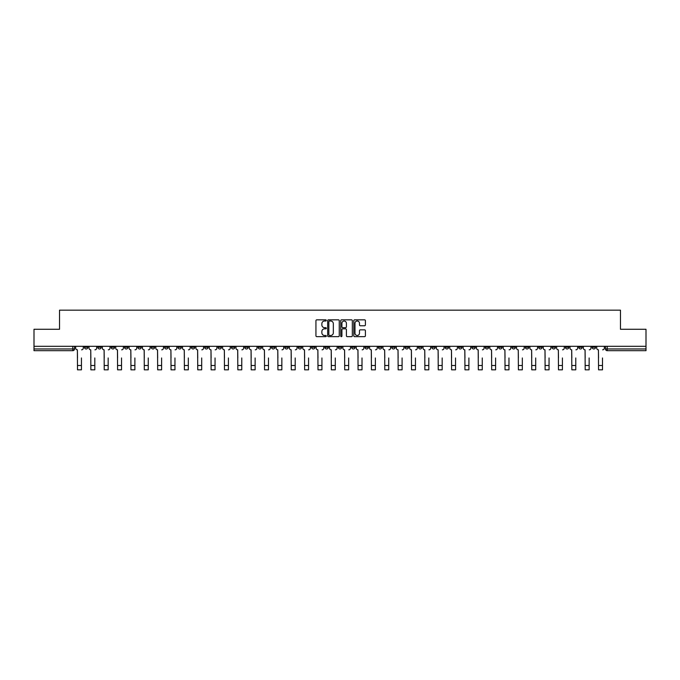 <?xml version="1.0" encoding="UTF-8"?>
<svg xmlns="http://www.w3.org/2000/svg" width="680" height="680" viewBox="0 0 680 680"><rect width="100%" height="100%" fill="white"/><g stroke="black" fill="none" stroke-linecap="round" stroke-linejoin="round"><path stroke-width="1.02" d="M326.298 320.425A0.586 0.586 0 0 0 325.712 319.838L316.778 319.838A0.842 0.842 0 0 0 315.936 320.679L315.936 335.809A0.842 0.842 0 0 0 316.778 336.651L325.712 336.651A0.586 0.586 0 0 0 326.298 336.065A0.586 0.586 0 0 0 325.712 335.478L324.555 335.478A2.686 2.686 0 0 1 321.861 332.784L321.861 331.525A2.686 2.686 0 0 1 324.555 328.831L325.712 328.831A0.586 0.586 0 0 0 326.298 328.245A0.586 0.586 0 0 0 325.712 327.658L324.555 327.658A2.686 2.686 0 0 1 321.861 324.964L321.861 323.705A2.686 2.686 0 0 1 324.555 321.019L325.712 321.019A0.586 0.586 0 0 0 326.298 320.425M525.334 346.315L525.334 347.259L528.76 347.259A1.717 1.717 0 0 1 527.042 348.967A1.717 1.717 0 0 1 525.334 347.259L525.334 346.315M445.171 346.315L445.171 347.259L448.596 347.259A1.717 1.717 0 0 1 446.879 348.967A1.717 1.717 0 0 1 445.171 347.259L445.171 346.315M431.808 346.315L431.808 347.259L435.234 347.259A1.717 1.717 0 0 1 433.525 348.967A1.717 1.717 0 0 1 431.808 347.259L431.808 346.315M351.645 346.315L351.645 347.259L355.07 347.259A1.717 1.717 0 0 1 353.362 348.967A1.717 1.717 0 0 1 351.645 347.259L351.645 346.315M338.283 346.315L338.283 347.259L341.717 347.259A1.717 1.717 0 0 1 340 348.967A1.717 1.717 0 0 1 338.283 347.259L338.283 346.315M324.929 346.315L324.929 347.259L328.355 347.259A1.717 1.717 0 0 1 326.638 348.967A1.717 1.717 0 0 1 324.929 347.259L324.929 346.315M298.205 346.315L298.205 347.259L301.631 347.259A1.717 1.717 0 0 1 299.923 348.967A1.717 1.717 0 0 1 298.205 347.259L298.205 346.315M271.49 347.259L271.49 346.315L271.49 347.259A1.717 1.717 0 0 0 273.199 348.967A1.717 1.717 0 0 1 271.49 347.259L274.916 347.259A1.717 1.717 0 0 1 273.199 348.967A1.717 1.717 0 0 0 274.916 347.259L274.916 346.315L274.916 347.259M258.128 347.259L258.128 346.315L258.128 347.259A1.717 1.717 0 0 0 259.837 348.967A1.717 1.717 0 0 1 258.128 347.259L261.553 347.259A1.717 1.717 0 0 1 259.837 348.967M244.766 347.259L244.766 346.315L244.766 347.259A1.717 1.717 0 0 0 246.475 348.967A1.717 1.717 0 0 1 244.766 347.259L248.191 347.259A1.717 1.717 0 0 1 246.475 348.967A1.717 1.717 0 0 0 248.191 347.259L248.191 346.315L248.191 347.259M231.404 346.315L231.404 347.259L234.829 347.259A1.717 1.717 0 0 1 233.121 348.967A1.717 1.717 0 0 1 231.404 347.259L231.404 346.315M218.042 346.315L218.042 347.259L221.468 347.259A1.717 1.717 0 0 1 219.759 348.967A1.717 1.717 0 0 1 218.042 347.259L218.042 346.315M204.689 346.315L204.689 347.259L208.114 347.259A1.717 1.717 0 0 1 206.397 348.967A1.717 1.717 0 0 1 204.689 347.259L204.689 346.315M191.327 347.259L191.327 346.315L191.327 347.259A1.717 1.717 0 0 0 193.035 348.967A1.717 1.717 0 0 1 191.327 347.259L194.752 347.259A1.717 1.717 0 0 1 193.035 348.967M164.602 347.259L164.602 346.315L164.602 347.259A1.717 1.717 0 0 0 166.319 348.967A1.717 1.717 0 0 1 164.602 347.259L168.028 347.259A1.717 1.717 0 0 1 166.319 348.967A1.717 1.717 0 0 0 168.028 347.259L168.028 346.315L168.028 347.259M151.24 347.259L151.24 346.315L151.24 347.259A1.717 1.717 0 0 0 152.957 348.967A1.717 1.717 0 0 1 151.24 347.259L154.666 347.259A1.717 1.717 0 0 1 152.957 348.967A1.717 1.717 0 0 0 154.666 347.259L154.666 346.315L154.666 347.259M137.887 347.259L137.887 346.315L137.887 347.259A1.717 1.717 0 0 0 139.595 348.967A1.717 1.717 0 0 1 137.887 347.259L141.312 347.259A1.717 1.717 0 0 1 139.595 348.967A1.717 1.717 0 0 0 141.312 347.259L141.312 346.315L141.312 347.259M124.525 347.259L124.525 346.315L124.525 347.259A1.717 1.717 0 0 0 126.233 348.967A1.717 1.717 0 0 1 124.525 347.259L127.95 347.259A1.717 1.717 0 0 1 126.233 348.967M111.163 347.259L111.163 346.315L111.163 347.259A1.717 1.717 0 0 0 112.88 348.967A1.717 1.717 0 0 1 111.163 347.259L114.588 347.259A1.717 1.717 0 0 1 112.88 348.967A1.717 1.717 0 0 0 114.588 347.259L114.588 346.315L114.588 347.259M97.801 347.259L97.801 346.315L97.801 347.259A1.717 1.717 0 0 0 99.518 348.967A1.717 1.717 0 0 1 97.801 347.259L101.227 347.259A1.717 1.717 0 0 1 99.518 348.967A1.717 1.717 0 0 0 101.227 347.259L101.227 346.315L101.227 347.259M364.565 325.762A0.842 0.842 0 0 0 365.406 324.921L365.406 320.679A0.842 0.842 0 0 0 364.565 319.838L354.646 319.838A0.842 0.842 0 0 0 353.804 320.679L353.804 335.809A0.842 0.842 0 0 0 354.646 336.651L364.565 336.651A0.842 0.842 0 0 0 365.406 335.809L365.406 330.684A0.842 0.842 0 0 0 364.565 329.842L360.324 329.842A0.842 0.842 0 0 0 359.482 330.684L359.482 333.225A2.252 2.252 0 0 1 357.229 335.478A2.252 2.252 0 0 1 354.986 333.225L354.986 323.264A2.252 2.252 0 0 1 357.229 321.019A2.252 2.252 0 0 1 359.482 323.264L359.482 324.921A0.842 0.842 0 0 0 360.324 325.762L364.565 325.762M34 346.315L34 329.273L59.526 329.273L59.526 310.173L620.475 310.173L620.475 329.273L646 329.273L646 346.315L34 346.315L34 348.967L74.511 348.967L74.511 346.315L74.511 348.967A1.717 1.717 0 0 1 72.794 350.684L34 350.684L34 348.967M339.26 320.679A0.842 0.842 0 0 0 338.427 319.838L328.508 319.838A0.842 0.842 0 0 0 327.666 320.679L327.666 335.809A0.842 0.842 0 0 0 328.508 336.651L338.427 336.651A0.842 0.842 0 0 0 339.26 335.809L339.26 320.679M341.572 319.838L351.492 319.838A0.842 0.842 0 0 1 352.333 320.679L352.333 335.809A0.842 0.842 0 0 1 351.492 336.651L347.25 336.651A0.842 0.842 0 0 1 346.409 335.809L346.409 329.673A0.842 0.842 0 0 0 345.567 328.831L342.754 328.831A0.842 0.842 0 0 0 341.912 329.673L341.912 336.065A0.586 0.586 0 0 1 341.326 336.651A0.586 0.586 0 0 1 340.74 336.065L340.74 320.679A0.842 0.842 0 0 1 341.572 319.838M605.489 346.315L605.489 348.967L646 348.967L646 350.684L607.206 350.684A1.717 1.717 0 0 1 605.489 348.967A1.717 1.717 0 0 0 607.206 350.684L607.206 346.315M646 346.315L646 348.967M595.553 347.259L595.553 346.315L595.553 347.259A1.717 1.717 0 0 1 593.844 348.967A1.717 1.717 0 0 1 592.127 347.259L595.553 347.259A1.717 1.717 0 0 1 593.844 348.967M592.127 346.315L592.127 347.259M582.199 346.315L582.199 347.259A1.717 1.717 0 0 1 580.482 348.967A1.717 1.717 0 0 1 578.774 347.259A1.717 1.717 0 0 0 580.482 348.967M578.774 346.315L578.774 347.259L582.199 347.259M568.837 346.315L568.837 347.259A1.717 1.717 0 0 1 567.12 348.967A1.717 1.717 0 0 1 565.412 347.259L568.837 347.259A1.717 1.717 0 0 1 567.12 348.967M565.412 346.315L565.412 347.259M555.475 346.315L555.475 347.259A1.717 1.717 0 0 1 553.766 348.967A1.717 1.717 0 0 1 552.049 347.259A1.717 1.717 0 0 0 553.766 348.967M552.049 346.315L552.049 347.259L555.475 347.259M542.113 346.315L542.113 347.259A1.717 1.717 0 0 1 540.404 348.967A1.717 1.717 0 0 1 538.688 347.259L542.113 347.259M538.688 346.315L538.688 347.259M528.76 346.315L528.76 347.259A1.717 1.717 0 0 1 527.042 348.967M515.398 346.315L515.398 347.259A1.717 1.717 0 0 1 513.681 348.967A1.717 1.717 0 0 1 511.972 347.259L515.398 347.259M511.972 346.315L511.972 347.259M502.035 346.315L502.035 347.259A1.717 1.717 0 0 1 500.318 348.967A1.717 1.717 0 0 1 498.61 347.259L502.035 347.259M498.61 346.315L498.61 347.259M488.673 346.315L488.673 347.259A1.717 1.717 0 0 1 486.965 348.967A1.717 1.717 0 0 1 485.248 347.259A1.717 1.717 0 0 0 486.965 348.967M485.248 346.315L485.248 347.259L488.673 347.259M475.312 346.315L475.312 347.259A1.717 1.717 0 0 1 473.603 348.967A1.717 1.717 0 0 1 471.886 347.259L475.312 347.259M471.886 346.315L471.886 347.259M461.958 346.315L461.958 347.259A1.717 1.717 0 0 1 460.241 348.967A1.717 1.717 0 0 1 458.533 347.259L461.958 347.259M458.533 346.315L458.533 347.259M448.596 346.315L448.596 347.259M435.234 346.315L435.234 347.259L435.234 346.315M421.872 346.315L421.872 347.259A1.717 1.717 0 0 1 420.163 348.967A1.717 1.717 0 0 1 418.447 347.259L421.872 347.259M418.447 346.315L418.447 347.259M408.51 346.315L408.51 347.259A1.717 1.717 0 0 1 406.801 348.967A1.717 1.717 0 0 1 405.084 347.259L408.51 347.259M405.084 346.315L405.084 347.259M395.156 346.315L395.156 347.259A1.717 1.717 0 0 1 393.44 348.967A1.717 1.717 0 0 1 391.731 347.259L395.156 347.259M391.731 346.315L391.731 347.259M381.795 346.315L381.795 347.259A1.717 1.717 0 0 1 380.077 348.967A1.717 1.717 0 0 1 378.369 347.259L381.795 347.259M378.369 346.315L378.369 347.259M368.433 346.315L368.433 347.259A1.717 1.717 0 0 1 366.724 348.967A1.717 1.717 0 0 1 365.007 347.259L368.433 347.259M365.007 346.315L365.007 347.259M355.07 346.315L355.07 347.259A1.717 1.717 0 0 1 353.362 348.967M341.717 346.315L341.717 347.259M328.355 347.259L328.355 346.315L328.355 347.259A1.717 1.717 0 0 1 326.638 348.967M314.993 346.315L314.993 347.259A1.717 1.717 0 0 1 313.276 348.967A1.717 1.717 0 0 1 311.567 347.259A1.717 1.717 0 0 0 313.276 348.967A1.717 1.717 0 0 0 314.993 347.259L311.567 347.259L311.567 346.315M301.631 347.259L301.631 346.315L301.631 347.259A1.717 1.717 0 0 1 299.923 348.967M288.269 346.315L288.269 347.259A1.717 1.717 0 0 1 286.56 348.967A1.717 1.717 0 0 1 284.844 347.259A1.717 1.717 0 0 0 286.56 348.967M284.844 346.315L284.844 347.259L288.269 347.259M261.553 346.315L261.553 347.259L261.553 346.315M234.829 347.259L234.829 346.315L234.829 347.259A1.717 1.717 0 0 1 233.121 348.967M221.468 347.259L221.468 346.315L221.468 347.259A1.717 1.717 0 0 1 219.759 348.967M208.114 347.259L208.114 346.315L208.114 347.259A1.717 1.717 0 0 1 206.397 348.967M194.752 346.315L194.752 347.259L194.752 346.315M181.39 347.259L181.39 346.315L181.39 347.259A1.717 1.717 0 0 1 179.681 348.967A1.717 1.717 0 0 1 177.964 347.259L181.39 347.259A1.717 1.717 0 0 1 179.681 348.967M177.964 346.315L177.964 347.259M127.95 346.315L127.95 347.259L127.95 346.315M87.873 346.315L87.873 347.259A1.717 1.717 0 0 1 86.156 348.967A1.717 1.717 0 0 1 84.447 347.259A1.717 1.717 0 0 0 86.156 348.967A1.717 1.717 0 0 0 87.873 347.259L87.873 346.315M84.447 346.315L84.447 347.259L87.873 347.259M72.794 346.315L72.794 350.684A1.717 1.717 0 0 0 74.511 348.967M329.426 321.019A0.586 0.586 0 0 0 328.839 321.606L328.839 334.883A0.586 0.586 0 0 0 329.426 335.478L330.65 335.478A2.686 2.686 0 0 0 333.336 332.784L333.336 323.705A2.686 2.686 0 0 0 330.65 321.019L329.426 321.019M346.409 323.306A2.252 2.252 0 0 0 344.165 321.062A2.252 2.252 0 0 0 341.912 323.306L341.912 326.817A0.842 0.842 0 0 0 342.754 327.658L345.567 327.658A0.842 0.842 0 0 0 346.409 326.817L346.409 323.306M75.667 348.118L75.667 346.315L75.667 348.118A1.717 1.717 0 0 0 77.376 349.826L77.503 357.96M77.376 349.826L77.503 369.826L81.447 369.826L81.447 357.96M83.283 348.118L83.283 346.315L83.283 348.118A1.717 1.717 0 0 1 81.575 349.826M89.029 348.118L89.029 346.315L89.029 348.118A1.717 1.717 0 0 0 90.737 349.826L90.865 357.96M90.737 349.826L90.865 369.826L94.809 369.826L94.809 357.96M96.645 348.118L96.645 346.315L96.645 348.118A1.717 1.717 0 0 1 94.936 349.826M102.382 348.118L102.382 346.315L102.382 348.118A1.717 1.717 0 0 0 104.099 349.826L104.227 357.96M104.099 349.826L104.227 369.826L108.162 369.826L108.162 357.96M110.007 348.118L110.007 346.315L110.007 348.118A1.717 1.717 0 0 1 108.298 349.826M115.744 348.118L115.744 346.315L115.744 348.118A1.717 1.717 0 0 0 117.462 349.826L117.589 357.96M117.462 349.826L117.589 369.826L121.524 369.826L121.524 357.96M123.369 348.118L123.369 346.315L123.369 348.118A1.717 1.717 0 0 1 121.652 349.826M129.106 348.118L129.106 346.315L129.106 348.118A1.717 1.717 0 0 0 130.815 349.826L130.951 357.96M130.815 349.826L130.951 369.826L134.886 369.826L134.886 357.96M136.731 348.118L136.731 346.315L136.731 348.118A1.717 1.717 0 0 1 135.014 349.826M142.469 348.118L142.469 346.315L142.469 348.118A1.717 1.717 0 0 0 144.177 349.826L144.305 357.96M144.177 349.826L144.305 369.826L148.249 369.826L148.249 357.96M150.084 348.118L150.084 346.315L150.084 348.118A1.717 1.717 0 0 1 148.376 349.826M155.822 348.118L155.822 346.315L155.822 348.118A1.717 1.717 0 0 0 157.539 349.826L157.667 357.96M157.539 349.826L157.667 369.826L161.611 369.826L161.611 357.96M163.446 348.118L163.446 346.315L163.446 348.118A1.717 1.717 0 0 1 161.738 349.826M169.184 348.118L169.184 346.315L169.184 348.118A1.717 1.717 0 0 0 170.901 349.826L171.029 357.96M170.901 349.826L171.029 369.826L174.964 369.826L174.964 357.96M176.808 348.118L176.808 346.315L176.808 348.118A1.717 1.717 0 0 1 175.091 349.826M182.546 348.118L182.546 346.315L182.546 348.118A1.717 1.717 0 0 0 184.263 349.826L184.391 357.96M184.263 349.826L184.391 369.826L188.326 369.826L188.326 357.96M190.17 348.118L190.17 346.315L190.17 348.118A1.717 1.717 0 0 1 188.453 349.826M195.908 348.118L195.908 346.315L195.908 348.118A1.717 1.717 0 0 0 197.617 349.826L197.744 357.96M197.617 349.826L197.744 369.826L201.688 369.826L201.688 357.96M203.532 348.118L203.532 346.315L203.532 348.118A1.717 1.717 0 0 1 201.816 349.826M209.27 348.118L209.27 346.315L209.27 348.118A1.717 1.717 0 0 0 210.978 349.826L211.106 357.96M210.978 349.826L211.106 369.826L215.05 369.826L215.05 357.96M216.886 348.118L216.886 346.315L216.886 348.118A1.717 1.717 0 0 1 215.178 349.826M222.624 348.118L222.624 346.315L222.624 348.118A1.717 1.717 0 0 0 224.34 349.826L224.468 357.96M224.34 349.826L224.468 369.826L228.412 369.826L228.412 357.96M230.248 348.118L230.248 346.315L230.248 348.118A1.717 1.717 0 0 1 228.54 349.826M235.986 348.118L235.986 346.315L235.986 348.118A1.717 1.717 0 0 0 237.702 349.826L237.83 357.96M237.702 349.826L237.83 369.826L241.766 369.826L241.766 357.96M243.61 348.118L243.61 346.315L243.61 348.118A1.717 1.717 0 0 1 241.893 349.826M249.348 348.118L249.348 346.315L249.348 348.118A1.717 1.717 0 0 0 251.065 349.826L251.192 357.96M251.065 349.826L251.192 369.826L255.127 369.826L255.127 357.96M256.972 348.118L256.972 346.315L256.972 348.118A1.717 1.717 0 0 1 255.255 349.826M262.709 348.118L262.709 346.315L262.709 348.118A1.717 1.717 0 0 0 264.418 349.826L264.546 357.96M264.418 349.826L264.546 369.826L268.49 369.826L268.49 357.96M270.334 348.118L270.334 346.315L270.334 348.118A1.717 1.717 0 0 1 268.617 349.826M276.072 348.118L276.072 346.315L276.072 348.118A1.717 1.717 0 0 0 277.78 349.826L277.907 357.96M277.78 349.826L277.907 369.826L281.851 369.826L281.851 357.96M283.688 348.118L283.688 346.315L283.688 348.118A1.717 1.717 0 0 1 281.979 349.826M289.425 348.118L289.425 346.315L289.425 348.118A1.717 1.717 0 0 0 291.142 349.826L291.269 357.96M291.142 349.826L291.269 369.826L295.205 369.826L295.205 357.96M297.05 348.118L297.05 346.315L297.05 348.118A1.717 1.717 0 0 1 295.341 349.826M302.787 348.118L302.787 346.315L302.787 348.118A1.717 1.717 0 0 0 304.504 349.826L304.631 357.96M304.504 349.826L304.631 369.826L308.567 369.826L308.567 357.96M310.411 348.118L310.411 346.315L310.411 348.118A1.717 1.717 0 0 1 308.695 349.826M316.149 348.118L316.149 346.315L316.149 348.118A1.717 1.717 0 0 0 317.857 349.826L317.993 357.96M317.857 349.826L317.993 369.826L321.929 369.826L321.929 357.96M323.774 348.118L323.774 346.315L323.774 348.118A1.717 1.717 0 0 1 322.056 349.826M329.511 348.118L329.511 346.315L329.511 348.118A1.717 1.717 0 0 0 331.219 349.826L331.347 357.96M331.219 349.826L331.347 369.826L335.291 369.826L335.291 357.96M337.127 348.118L337.127 346.315L337.127 348.118A1.717 1.717 0 0 1 335.418 349.826M342.873 348.118L342.873 346.315L342.873 348.118A1.717 1.717 0 0 0 344.582 349.826L344.709 357.96M344.582 349.826L344.709 369.826L348.653 369.826L348.653 357.96M350.489 348.118L350.489 346.315L350.489 348.118A1.717 1.717 0 0 1 348.78 349.826M356.226 348.118L356.226 346.315L356.226 348.118A1.717 1.717 0 0 0 357.944 349.826L358.071 357.96M357.944 349.826L358.071 369.826L362.006 369.826L362.006 357.96M363.851 348.118L363.851 346.315L363.851 348.118A1.717 1.717 0 0 1 362.142 349.826M369.589 348.118L369.589 346.315L369.589 348.118A1.717 1.717 0 0 0 371.305 349.826L371.433 357.96M371.305 349.826L371.433 369.826L375.368 369.826L375.368 357.96M377.213 348.118L377.213 346.315L377.213 348.118A1.717 1.717 0 0 1 375.496 349.826M382.95 348.118L382.95 346.315L382.95 348.118A1.717 1.717 0 0 0 384.659 349.826L384.795 357.96M384.659 349.826L384.795 369.826L388.73 369.826L388.73 357.96M390.575 348.118L390.575 346.315L390.575 348.118A1.717 1.717 0 0 1 388.858 349.826M396.312 348.118L396.312 346.315L396.312 348.118A1.717 1.717 0 0 0 398.021 349.826L398.149 357.96M398.021 349.826L398.149 369.826L402.092 369.826L402.092 357.96M403.928 348.118L403.928 346.315L403.928 348.118A1.717 1.717 0 0 1 402.22 349.826M409.666 348.118L409.666 346.315L409.666 348.118A1.717 1.717 0 0 0 411.383 349.826L411.51 357.96M411.383 349.826L411.51 369.826L415.454 369.826L415.454 357.96M417.291 348.118L417.291 346.315L417.291 348.118A1.717 1.717 0 0 1 415.582 349.826M423.028 348.118L423.028 346.315L423.028 348.118A1.717 1.717 0 0 0 424.745 349.826L424.873 357.96M424.745 349.826L424.873 369.826L428.808 369.826L428.808 357.96M430.652 348.118L430.652 346.315L430.652 348.118A1.717 1.717 0 0 1 428.935 349.826M436.39 348.118L436.39 346.315L436.39 348.118A1.717 1.717 0 0 0 438.107 349.826L438.235 357.96M438.107 349.826L438.235 369.826L442.17 369.826L442.17 357.96M444.014 348.118L444.014 346.315L444.014 348.118A1.717 1.717 0 0 1 442.298 349.826M449.752 348.118L449.752 346.315L449.752 348.118A1.717 1.717 0 0 0 451.46 349.826L451.588 357.96M451.46 349.826L451.588 369.826L455.532 369.826L455.532 357.96M457.377 348.118L457.377 346.315L457.377 348.118A1.717 1.717 0 0 1 455.66 349.826M463.114 348.118L463.114 346.315L463.114 348.118A1.717 1.717 0 0 0 464.822 349.826L464.95 357.96M464.822 349.826L464.95 369.826L468.894 369.826L468.894 357.96M470.73 348.118L470.73 346.315L470.73 348.118A1.717 1.717 0 0 1 469.021 349.826M476.467 348.118L476.467 346.315L476.467 348.118A1.717 1.717 0 0 0 478.185 349.826L478.312 357.96M478.185 349.826L478.312 369.826L482.256 369.826L482.256 357.96M484.092 348.118L484.092 346.315L484.092 348.118A1.717 1.717 0 0 1 482.383 349.826M489.829 348.118L489.829 346.315L489.829 348.118A1.717 1.717 0 0 0 491.546 349.826L491.674 357.96M491.546 349.826L491.674 369.826L495.61 369.826L495.61 357.96M497.454 348.118L497.454 346.315L497.454 348.118A1.717 1.717 0 0 1 495.737 349.826M503.192 348.118L503.192 346.315L503.192 348.118A1.717 1.717 0 0 0 504.909 349.826L505.036 357.96M504.909 349.826L505.036 369.826L508.971 369.826L508.971 357.96M510.816 348.118L510.816 346.315L510.816 348.118A1.717 1.717 0 0 1 509.099 349.826M516.553 348.118L516.553 346.315L516.553 348.118A1.717 1.717 0 0 0 518.262 349.826L518.389 357.96M518.262 349.826L518.389 369.826L522.333 369.826L522.333 357.96M524.178 348.118L524.178 346.315L524.178 348.118A1.717 1.717 0 0 1 522.461 349.826M529.915 348.118L529.915 346.315L529.915 348.118A1.717 1.717 0 0 0 531.624 349.826L531.751 357.96M531.624 349.826L531.751 369.826L535.696 369.826L535.696 357.96M537.531 348.118L537.531 346.315L537.531 348.118A1.717 1.717 0 0 1 535.823 349.826M543.269 348.118L543.269 346.315L543.269 348.118A1.717 1.717 0 0 0 544.986 349.826L545.113 357.96M544.986 349.826L545.113 369.826L549.049 369.826L549.049 357.96M550.894 348.118L550.894 346.315L550.894 348.118A1.717 1.717 0 0 1 549.185 349.826M556.631 348.118L556.631 346.315L556.631 348.118A1.717 1.717 0 0 0 558.348 349.826L558.476 357.96M558.348 349.826L558.476 369.826L562.411 369.826L562.411 357.96M564.255 348.118L564.255 346.315L564.255 348.118A1.717 1.717 0 0 1 562.538 349.826M569.993 348.118L569.993 346.315L569.993 348.118A1.717 1.717 0 0 0 571.702 349.826L571.837 357.96M571.702 349.826L571.837 369.826L575.773 369.826L575.773 357.96M577.617 348.118L577.617 346.315L577.617 348.118A1.717 1.717 0 0 1 575.9 349.826M583.355 348.118L583.355 346.315L583.355 348.118A1.717 1.717 0 0 0 585.063 349.826L585.191 357.96M585.063 349.826L585.191 369.826L589.135 369.826L589.135 357.96M590.971 348.118L590.971 346.315L590.971 348.118A1.717 1.717 0 0 1 589.262 349.826M596.717 348.118L596.717 346.315L596.717 348.118A1.717 1.717 0 0 0 598.425 349.826L598.553 357.96M598.425 349.826L598.553 369.826L602.497 369.826L602.497 357.96M604.333 348.118L604.333 346.315L604.333 348.118A1.717 1.717 0 0 1 602.625 349.826M81.447 365.5L77.503 365.5M94.809 365.5L90.865 365.5M108.162 365.5L104.227 365.5M121.524 365.5L117.589 365.5M134.886 365.5L130.951 365.5M148.249 365.5L144.305 365.5M161.611 365.5L157.667 365.5M174.964 365.5L171.029 365.5M188.326 365.5L184.391 365.5M201.688 365.5L197.744 365.5M215.05 365.5L211.106 365.5M228.412 365.5L224.468 365.5M241.766 365.5L237.83 365.5M255.127 365.5L251.192 365.5M268.49 365.5L264.546 365.5M281.851 365.5L277.907 365.5M295.205 365.5L291.269 365.5M308.567 365.5L304.631 365.5M321.929 365.5L317.993 365.5M335.291 365.5L331.347 365.5M348.653 365.5L344.709 365.5M362.006 365.5L358.071 365.5M375.368 365.5L371.433 365.5M388.73 365.5L384.795 365.5M402.092 365.5L398.149 365.5M415.454 365.5L411.51 365.5M428.808 365.5L424.873 365.5M442.17 365.5L438.235 365.5M455.532 365.5L451.588 365.5M468.894 365.5L464.95 365.5M482.256 365.5L478.312 365.5M495.61 365.5L491.674 365.5M508.971 365.5L505.036 365.5M522.333 365.5L518.389 365.5M535.696 365.5L531.751 365.5M549.049 365.5L545.113 365.5M562.411 365.5L558.476 365.5M575.773 365.5L571.837 365.5M589.135 365.5L585.191 365.5M602.497 365.5L598.553 365.5"/></g></svg>
